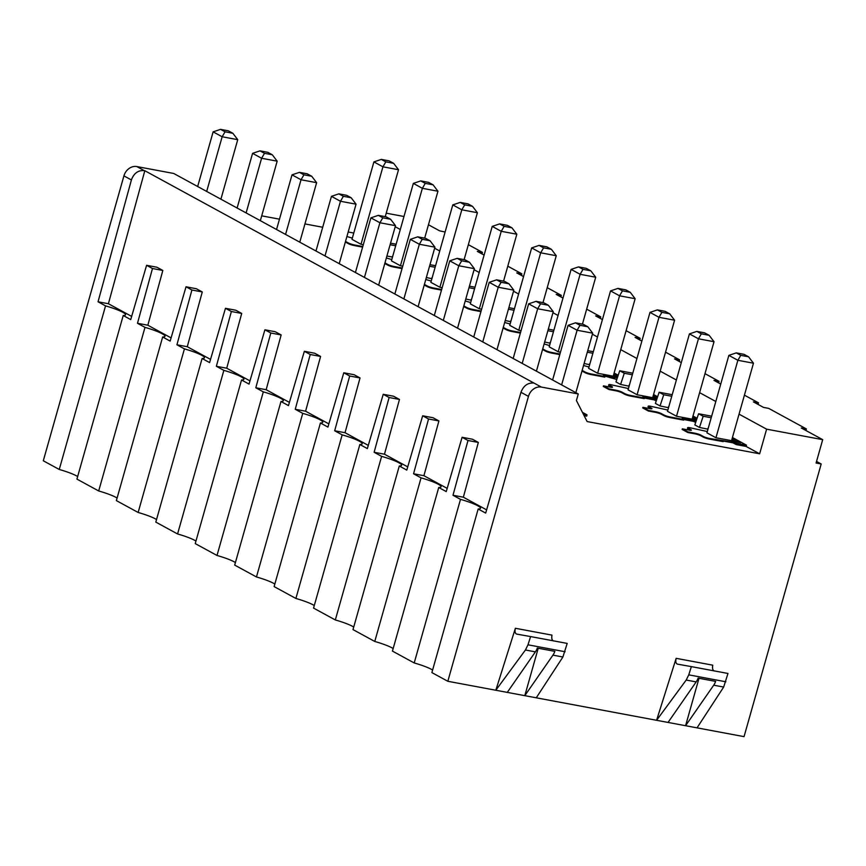 <?xml version="1.0" encoding="UTF-8"?>
<svg xmlns="http://www.w3.org/2000/svg" width="866" height="866" viewBox="0 0 866 866"><rect width="100%" height="100%" fill="white"/><g stroke="black" fill="none" stroke-linecap="round" stroke-linejoin="round"><path stroke-width="1.3" d="M739.055 414.154L766.616 429.168L759.644 453.806L587.126 421.558L576.41 400.525L578.272 393.976L173.73 173.471L136.817 166.564A11.691 9.764 118.6 0 0 123.925 175.874L43.3 460.777L59.256 469.469A21.737 3.128 -164.2 0 1 77.648 476.549M117.094 498.047A21.737 3.128 -164.2 0 0 98.692 490.968L76.922 479.104L123.221 315.505L130.723 319.597L146.592 265.299L152.481 268.514L137.488 323.289L147.837 325.215L162.83 270.452L152.481 268.514M156.529 519.546A21.737 3.128 -164.2 0 0 138.138 512.466L116.369 500.602L162.656 337.004L170.158 341.096L186.028 286.798L196.376 288.735L202.276 291.95L191.916 290.013L186.028 286.798M195.965 541.044A21.737 3.128 -164.2 0 0 177.573 533.965L155.804 522.101L202.103 358.502L209.604 362.594L225.463 308.296L235.823 310.234L241.711 313.449L231.363 311.511L225.463 308.296M235.411 562.543A21.737 3.128 -164.2 0 0 217.009 555.463L195.24 543.599L241.538 380.001L249.04 384.093L264.909 329.794L275.258 331.732L281.158 334.947L270.798 333.009L264.909 329.794M274.847 584.041A21.737 3.128 -164.2 0 0 256.455 576.962L234.686 565.097L280.974 401.499L288.475 405.591L304.345 351.293L314.694 353.231L320.593 356.446L310.234 354.508L304.345 351.293M314.282 605.54A21.737 3.128 -164.2 0 0 295.891 598.46L274.121 586.596L320.42 422.998L327.922 427.09L343.78 372.791L354.14 374.729L360.029 377.944L349.68 376.006L343.78 372.791M353.729 627.038A21.737 3.128 -164.2 0 0 335.326 619.959L313.557 608.094L359.855 444.496L367.357 448.588L383.227 394.29L393.575 396.227L399.475 399.442L389.115 397.505L383.227 394.29M393.164 648.537A21.737 3.128 -164.2 0 0 374.772 641.457L353.003 629.593L399.291 465.995L406.793 470.086L422.662 415.788L433.022 417.726L438.91 420.93L428.551 419.003L422.662 415.788M432.599 670.035A21.737 3.128 -164.2 0 0 414.208 662.955L392.439 651.091L438.737 487.493L446.239 491.585L462.098 437.287L472.457 439.224L478.346 442.429L463.353 497.203L486.616 509.879M553.526 640.97C551.923 640.266 551.415 638.318 551.988 635.124L515.378 628.283L495.817 690.245L447.83 681.282L431.885 672.59L478.173 508.991A21.737 3.128 15.8 0 0 480.511 508.266A21.737 3.128 15.8 0 0 460.495 499.357L452.994 495.265L467.997 440.502L462.098 437.287M515.378 628.283C514.61 631.444 515.032 633.371 516.645 634.085L530.587 636.575L527.989 644.802L525.435 649.998L495.817 690.245L744.046 736.641L821.195 463.981L816.541 461.437M428.464 224.759L439.571 230.821L445.113 232.012M468.354 244.677L482.438 252.352L481.994 253.944M805.954 430.532L806.408 428.941L768.651 408.362L763.541 407.41L753.398 401.878L758.519 402.842L758.064 404.422M744.424 395.156L758.519 402.842M704.989 373.657L719.072 381.343L718.628 382.924M665.543 352.159L679.637 359.845L679.182 361.425M626.107 330.66L640.19 338.346L639.747 339.927M586.672 309.162L600.755 316.848L600.311 318.428M547.225 287.674L561.32 295.349L560.865 296.941M507.79 266.176L521.873 273.851L521.429 275.442M395.199 226.719L400.298 229.501M434.635 248.217L439.744 250.999M474.081 269.716L479.179 272.498M513.516 291.214L518.615 293.996M552.952 312.713L558.061 315.495M592.398 334.211L597.497 336.993M620.738 349.658L636.932 358.492M660.173 371.157L676.378 379.99M699.609 392.655L715.814 401.488M403.978 216.5L386.214 213.177M482.438 252.352L477.328 251.4L484.105 255.091M521.873 273.851L516.764 272.898L523.54 276.59M561.32 295.349L556.199 294.397L562.987 298.088M600.755 316.848L595.646 315.895L602.422 319.586M640.19 338.346L635.081 337.383L641.858 341.085M679.637 359.845L674.517 358.881L681.304 362.583M719.072 381.343L713.963 380.38L720.739 384.082M821.195 463.981L816.086 463.029L822.7 439.657L801.288 427.988L806.408 428.941M822.7 439.657L766.616 429.168M759.644 453.806L746.113 446.434L736.187 444.583L736.544 443.316L746.47 445.167L746.113 446.434M732.441 437.525L746.47 445.167M697.076 418.246L692.995 416.026M657.64 396.747L653.559 394.528M618.194 375.249L614.124 373.03M390.544 243.173L396.141 244.223M395.697 245.771L390.101 244.732M386.907 256.022L392.006 256.975L392.861 255.806M261.705 215.851L279.469 219.163M304.951 223.926L322.704 227.249M348.186 232.001L353.772 233.051M345.35 242.036A4.666 0.671 -164.2 0 1 345.805 242.253L348.338 243.638A4.687 0.671 15.8 0 0 354.497 245.598L362.605 247.113M402.051 268.612L393.943 267.096A4.687 0.671 -164.2 0 1 387.773 265.137L385.24 263.751A4.666 0.671 15.8 0 0 384.785 263.524M426.353 277.521L431.896 278.711M441.487 290.11L433.379 288.595A4.687 0.671 -164.2 0 1 427.209 286.635L424.676 285.25A4.666 0.671 15.8 0 0 424.221 285.022M465.789 299.019L471.342 300.21M480.922 311.608L472.814 310.093A4.687 0.671 -164.2 0 1 466.655 308.134L464.122 306.748A4.666 0.671 15.8 0 0 463.667 306.521M505.224 320.507L510.778 321.708M520.369 333.107L512.261 331.591A4.687 0.671 -164.2 0 1 506.09 329.632L503.557 328.246A4.666 0.671 15.8 0 0 503.103 328.019M544.671 342.005L550.213 343.207M559.804 354.605L551.696 353.09A4.687 0.671 -164.2 0 1 545.537 351.131L542.993 349.745A4.666 0.671 15.8 0 0 542.538 349.518M584.106 363.504L589.659 364.705M582.147 370.421A4.666 0.671 15.8 0 1 582.612 370.648L585.145 372.034A4.676 0.671 -164.2 0 0 591.305 373.993L604.944 376.537L604.793 377.143L591.142 374.588A4.687 0.671 -164.2 0 1 584.972 372.629L582.439 371.243A4.666 0.671 15.8 0 0 581.984 371.016M614.73 378.377L614.903 377.782L603.212 375.595L616.776 379.492M632.775 373.203L619.699 370.756L615.964 381.928L620.597 384.45L629.095 386.204M611.916 387.319A4.666 0.671 15.8 0 0 611.732 387.21L609.199 385.835A4.687 0.671 -164.2 0 1 608.592 385.283L608.766 384.688A4.676 0.671 -164.2 0 1 611.017 384.742L628.435 388.542M608.917 389.516L609.079 388.921L603.44 385.846L603.277 386.442L608.917 389.516L615.737 390.793L615.899 390.198A4.666 0.671 15.8 0 1 622.048 392.146L624.581 393.532A4.676 0.671 -164.2 0 0 630.74 395.491L654.166 399.875L656.222 400.99M654.166 399.875L654.339 399.28L642.648 397.093L644.228 398.631L630.578 396.087A4.687 0.671 -164.2 0 1 624.408 394.127L621.875 392.742A4.666 0.671 15.8 0 0 615.737 390.793M672.211 394.701L659.145 392.255L655.4 403.426L660.044 405.948L668.53 407.702M651.351 408.817A4.666 0.671 15.8 0 0 651.178 408.709L648.634 407.323A4.687 0.671 -164.2 0 1 648.039 406.782L648.212 406.186A4.676 0.671 -164.2 0 1 650.453 406.23L667.87 410.04M648.353 411.014L648.526 410.419L642.886 407.345L642.713 407.929L648.353 411.014L655.183 412.281L655.346 411.686A4.666 0.671 15.8 0 1 661.483 413.645L664.027 415.03A4.676 0.671 -164.2 0 0 670.187 416.99L693.612 421.374L695.658 422.489M693.612 421.374L693.774 420.779L682.094 418.592L683.664 420.129L670.013 417.585A4.687 0.671 -164.2 0 1 663.854 415.615L661.31 414.24A4.666 0.671 15.8 0 0 655.183 412.281M711.646 416.2L698.581 413.753L694.846 424.925L699.479 427.447L703.16 416.254L711.213 417.758M707.977 429.2L699.479 427.447M723.262 441.043L733.047 442.862L733.221 442.277L709.622 438.488A4.676 0.671 -164.2 0 1 703.463 436.529L700.93 435.143L700.756 435.739A4.666 0.671 -164.2 0 0 694.619 433.779L687.799 432.513L682.148 429.428L682.321 428.843L689.141 430.11A4.666 0.671 15.8 0 0 691.382 430.164A4.666 0.671 15.8 0 0 690.787 429.612L688.253 428.237A4.676 0.671 -164.2 0 1 687.647 427.685L687.474 428.28A4.687 0.671 15.8 0 0 688.08 428.822L690.613 430.207A4.666 0.671 -164.2 0 1 690.797 430.315M700.756 435.739L703.289 437.114A4.687 0.671 15.8 0 0 709.46 439.084L723.11 441.628L723.272 441.032M733.047 442.862L736.187 444.583M584.117 415.658L586.693 416.135L587.04 414.868L583.37 414.186M131.654 316.404L108.402 303.728L144.817 170.71L533.943 383.043C527.838 382.588 523.508 385.673 520.964 392.298L528.455 396.379A11.691 9.764 -61.4 0 1 541.347 387.07L533.943 383.043M144.817 170.71L144.211 170.602C138.116 170.158 133.84 173.276 131.405 179.955L98.042 301.79L105.544 305.882A21.737 3.128 15.8 0 1 125.559 314.791A21.737 3.128 15.8 0 1 123.221 315.505M578.272 393.976L541.347 387.07M146.592 265.299L156.941 267.237L162.83 270.452M447.17 488.381L423.918 475.705L438.91 420.93M407.734 466.882L384.472 454.206L399.475 399.442M368.288 445.384L345.036 432.708L360.029 377.944M328.853 423.885L305.59 411.209L320.593 356.446M289.417 402.387L266.154 389.711L281.158 334.947M249.971 380.888L226.719 368.212L241.711 313.449M210.535 359.401L187.273 346.714L202.276 291.95M171.1 337.902L147.837 325.215M162.656 337.004A21.737 3.128 15.8 0 0 164.995 336.289A21.737 3.128 15.8 0 0 144.99 327.37L137.488 323.289M191.916 290.013L176.924 344.787L184.426 348.868L138.138 512.466M98.692 490.968L144.99 327.37M59.256 469.469L105.544 305.882M108.402 303.728L98.042 301.79M176.924 344.787L187.273 346.714M202.103 358.502A21.737 3.128 15.8 0 0 204.441 357.788A21.737 3.128 15.8 0 0 184.426 348.868M231.363 311.511L216.359 366.286L223.861 370.367L177.573 533.965M216.359 366.286L226.719 368.212M241.538 380.001A21.737 3.128 15.8 0 0 243.876 379.286A21.737 3.128 15.8 0 0 223.861 370.367M270.798 333.009L255.806 387.773L263.307 391.865L217.009 555.463M255.806 387.773L266.154 389.711M280.974 401.499A21.737 3.128 15.8 0 0 283.312 400.785A21.737 3.128 15.8 0 0 263.307 391.865M310.234 354.508L295.241 409.272L302.743 413.363L256.455 576.962M295.241 409.272L305.59 411.209M320.42 422.998A21.737 3.128 15.8 0 0 322.758 422.283A21.737 3.128 15.8 0 0 302.743 413.363M349.68 376.006L334.677 430.77L342.178 434.862L295.891 598.46M334.677 430.77L345.036 432.708M359.855 444.496A21.737 3.128 15.8 0 0 362.194 443.782A21.737 3.128 15.8 0 0 342.178 434.862M389.115 397.505L374.123 452.269L381.625 456.36L335.326 619.959M374.123 452.269L384.472 454.206M399.291 465.995A21.737 3.128 15.8 0 0 401.629 465.28A21.737 3.128 15.8 0 0 381.625 456.36M428.551 419.003L413.558 473.767L421.06 477.859L374.772 641.457M413.558 473.767L423.918 475.705M438.737 487.493A21.737 3.128 15.8 0 0 441.075 486.768A21.737 3.128 15.8 0 0 421.06 477.859M467.997 440.502L478.346 442.429M414.208 662.955L460.495 499.357M463.353 497.203L452.994 495.265M520.964 392.298L485.674 513.083L478.173 508.991M676.151 658.333L656.59 720.295L686.208 680.048L688.762 674.852L691.36 666.625L677.418 664.125C675.805 663.421 675.383 661.494 676.151 658.333L712.761 665.175C712.188 668.368 712.696 670.316 714.298 671.02M447.83 681.282L528.455 396.379M697.033 727.851L723.673 687.052L727.97 673.467L691.36 666.625M507.27 692.389L535.404 651.86A11.691 6.192 -79.4 0 0 537.321 648.071L554.857 651.351A11.691 6.192 -79.4 0 1 552.941 655.14L562.9 657.002L567.198 643.416L530.587 636.575M538.23 648.244L524.807 695.669L552.941 655.14M536.26 697.812L562.9 657.002M668.043 722.439L696.167 681.91A11.691 6.192 -79.4 0 0 698.093 678.121L715.63 681.39A11.691 6.192 -79.4 0 1 713.714 685.19L723.673 687.052M699.003 678.284L685.58 725.719L713.714 685.19M225.052 131.816L232.846 133.267L228.343 130.809L220.549 129.359L225.052 131.816L222.151 136.763L237.739 139.675L220.906 199.18M220.549 129.359L213.133 131.849L222.151 136.763L206.682 191.429M232.846 133.267L237.739 139.675M213.133 131.849L197.665 186.515M237.111 208.013L252.58 153.347L259.984 150.857L264.498 153.314L272.292 154.765L277.174 161.173L260.341 220.678M272.292 154.765L267.778 152.308L259.984 150.857M246.117 212.928L261.586 158.261L277.174 161.173M252.58 153.347L261.586 158.261L264.498 153.314M276.546 229.512L292.015 174.845L299.42 172.356L303.934 174.813L311.728 176.263L316.62 182.672L299.777 242.177M311.728 176.263L307.224 173.806L299.42 172.356M285.564 234.426L301.032 179.76L316.62 182.672M292.015 174.845L301.032 179.76L303.934 174.813M315.982 251.01L331.451 196.344L338.866 193.854L343.369 196.311L351.163 197.762L356.056 204.17L339.223 263.675M351.163 197.762L346.66 195.305L338.866 193.854M324.999 255.925L340.468 201.258L356.056 204.17M331.451 196.344L340.468 201.258L343.369 196.311M355.428 272.509L370.897 217.842L378.301 215.353L382.815 217.81L390.609 219.26L395.502 225.669L378.659 285.174M390.609 219.26L386.095 216.803L378.301 215.353M364.434 277.423L379.903 222.757L395.502 225.669M370.897 217.842L379.903 222.757L382.815 217.81M394.864 294.007L410.332 239.341L417.748 236.84L422.251 239.297L430.045 240.759L434.938 247.167L418.105 306.672M430.045 240.759L425.542 238.302L417.748 236.84M403.881 298.911L419.35 244.255L434.938 247.167M410.332 239.341L419.35 244.255L422.251 239.297M434.299 315.495L449.768 260.839L457.183 258.339L461.686 260.796L469.48 262.257L474.373 268.666L457.54 328.16M469.48 262.257L464.977 259.8L457.183 258.339M443.316 320.409L458.785 265.754L474.373 268.666M449.768 260.839L458.785 265.754L461.686 260.796M473.745 336.993L489.214 282.338L496.619 279.837L501.133 282.294L508.927 283.756L513.819 290.164L496.976 349.658M508.927 283.756L504.413 281.298L496.619 279.837M482.763 341.908L498.221 287.252L513.819 290.164M489.214 282.338L498.221 287.252L501.133 282.294M513.181 358.492L528.65 303.836L536.065 301.336L540.568 303.793L548.362 305.254L553.255 311.663L536.422 371.157M548.362 305.254L543.859 302.797L536.065 301.336M522.198 363.406L537.667 308.751L553.255 311.663M528.65 303.836L537.667 308.751L540.568 303.793M582.439 412.368L587.04 414.868M575.858 392.655L592.69 333.161L587.798 326.753L580.003 325.291L575.5 322.834L568.085 325.335L552.616 379.99M575.5 322.834L583.294 324.295L587.798 326.753M592.69 333.161L577.102 330.249L561.633 384.905M580.003 325.291L577.102 330.249L568.085 325.335M345.512 241.441A4.666 0.671 15.8 0 1 345.967 241.668L348.511 243.043A4.676 0.671 -164.2 0 0 354.67 245.002L362.778 246.518M352.343 238.128L346.909 236.494M385.825 161.866L393.619 163.317L389.115 160.859L381.321 159.409L385.825 161.866L382.924 166.813L361.003 244.277L363.298 244.699M361.003 244.277L351.986 239.362L373.906 161.899L382.924 166.813L398.512 169.725L385.24 216.641M393.619 163.317L398.512 169.725M381.321 159.409L373.906 161.899M435.576 265.71L429.98 264.671M384.948 262.928A4.666 0.671 15.8 0 1 385.413 263.167L387.946 264.541A4.676 0.671 -164.2 0 0 394.106 266.501L402.214 268.016M391.8 259.551L386.355 257.992M402.733 266.198L400.438 265.765L391.432 260.861L413.342 183.397L420.757 180.907L425.26 183.365L433.065 184.815L437.947 191.224L424.676 238.139M433.065 184.815L428.551 182.358L420.757 180.907M400.438 265.765L422.359 188.312L437.947 191.224M413.342 183.397L422.359 188.312L425.26 183.365M435.133 267.269L429.547 266.23M431.452 278.473L432.296 277.293M475.012 287.209L469.426 286.17M424.394 284.427A4.666 0.671 15.8 0 1 424.849 284.654L427.382 286.04A4.676 0.671 -164.2 0 0 433.541 287.999L441.66 289.515M431.236 281.049L425.791 279.491M442.169 287.696L439.885 287.263L430.867 282.348L452.788 204.896L460.192 202.406L464.706 204.852L472.5 206.314L477.393 212.722L464.111 259.638M472.5 206.314L467.997 203.856L460.192 202.406M439.885 287.263L461.805 209.81L477.393 212.722M452.788 204.896L461.805 209.81L464.706 204.852M474.579 288.768L468.982 287.728M470.887 299.972L471.743 298.792M514.458 308.707L508.862 307.668M463.83 305.925A4.666 0.671 15.8 0 1 464.295 306.153L466.828 307.538A4.676 0.671 -164.2 0 0 472.988 309.498L481.095 311.013M470.671 302.548L465.226 300.989M481.615 309.194L479.32 308.761L470.303 303.847L492.224 226.394L499.639 223.893L504.142 226.351L511.936 227.812L516.829 234.221L503.557 281.136M511.936 227.812L507.433 225.355L499.639 223.893M479.32 308.761L501.241 231.309L516.829 234.221M492.224 226.394L501.241 231.309L504.142 226.351M514.014 310.266L508.418 309.227M510.323 321.459L511.178 320.29M553.894 330.206L548.297 329.167M503.276 327.424A4.666 0.671 15.8 0 1 503.731 327.651L506.264 329.037A4.676 0.671 -164.2 0 0 512.423 330.996L520.531 332.512M510.117 324.046L504.672 322.477M521.051 330.693L518.766 330.26L509.749 325.345L531.67 247.893L539.074 245.392L543.588 247.849L551.382 249.311L556.264 255.719L542.993 302.635M551.382 249.311L546.868 246.853L539.074 245.392M518.766 330.26L540.676 252.807L556.264 255.719M531.67 247.893L540.676 252.807L543.588 247.849M553.45 331.765L547.864 330.725M549.769 342.958L550.614 341.789M593.329 351.704L587.743 350.665M542.711 348.922A4.666 0.671 15.8 0 1 543.166 349.15L545.699 350.535A4.676 0.671 -164.2 0 0 551.859 352.494L559.977 354.01M549.553 345.545L544.108 343.975M560.486 352.191L558.202 351.758L549.185 346.844L571.105 269.391L578.52 266.89L583.024 269.348L590.818 270.809L595.711 277.217L582.428 324.133M590.818 270.809L586.314 268.352L578.52 266.89M558.202 351.758L580.123 274.305L595.711 277.217M571.105 269.391L580.123 274.305L583.024 269.348M592.896 353.263L587.3 352.213M589.205 364.456L590.06 363.287M614.903 377.782L613.085 376.786A4.676 2.479 100.6 0 1 614.059 376.623A4.676 2.479 100.6 0 1 614.459 376.764L617.187 378.258M588.988 367.043L583.543 365.474M617.555 377.175L613.561 374.989M597.637 373.257L588.62 368.342L610.541 290.889L617.956 288.389L622.459 290.846L630.253 292.307L635.146 298.716L613.225 376.169L597.637 373.257L619.558 295.804L635.146 298.716M630.253 292.307L625.75 289.85L617.956 288.389M610.541 290.889L619.558 295.804L622.459 290.846M632.332 374.762L624.278 373.257L620.597 384.45M619.699 370.756L624.278 373.257M628.64 385.955L629.495 384.785M654.339 399.28L652.52 398.284A4.676 2.479 100.6 0 1 653.494 398.122A4.676 2.479 100.6 0 1 653.895 398.263L656.634 399.756M609.079 388.921L615.899 390.198M608.766 384.688A4.676 0.671 -164.2 0 0 609.372 385.24L611.905 386.615A4.666 0.671 15.8 0 1 612.511 387.167A4.666 0.671 15.8 0 1 610.259 387.124L603.44 385.846M656.991 398.663L653.007 396.487M637.084 394.755L628.067 389.841L649.987 312.388L657.391 309.887L661.905 312.345L669.699 313.806L674.592 320.214L652.672 397.667L637.084 394.755L658.994 317.302L674.592 320.214M669.699 313.806L665.185 311.349L657.391 309.887M649.987 312.388L658.994 317.302L661.905 312.345M671.767 396.26L663.724 394.755L660.044 405.948M659.145 392.255L663.724 394.755M668.087 407.453L668.931 406.284M693.774 420.779L691.956 419.783A4.676 2.479 100.6 0 1 692.93 419.62A4.676 2.479 100.6 0 1 693.33 419.761L696.069 421.255M648.526 410.419L655.346 411.686M648.212 406.186A4.676 0.671 -164.2 0 0 648.807 406.739L651.34 408.113A4.666 0.671 15.8 0 1 651.946 408.665A4.666 0.671 15.8 0 1 649.706 408.611L642.886 407.345M696.437 420.162L692.443 417.986M676.519 416.254L667.502 411.339L689.423 333.886L696.838 331.386L701.341 333.843L709.135 335.304L714.028 341.713L692.107 419.166L676.519 416.254L698.44 338.79L714.028 341.713M709.135 335.304L704.632 332.847L696.838 331.386M689.423 333.886L698.44 338.79L701.341 333.843M698.581 413.753L703.16 416.254M708.377 427.782L707.522 428.951M733.221 442.277L731.402 441.281A4.676 2.479 100.6 0 1 732.376 441.119A4.676 2.479 100.6 0 1 732.777 441.259L736.544 443.316M700.93 435.143A4.666 0.671 15.8 0 0 694.781 433.184L687.961 431.918L687.799 432.513M682.321 428.843L687.961 431.918M687.647 427.685A4.676 0.671 -164.2 0 1 689.899 427.728L707.316 431.539M736.176 441.822L731.878 439.484M753.463 363.211L748.57 356.803L740.776 355.341L736.273 352.884L728.858 355.374L706.948 432.838L715.955 437.752L731.543 440.664L753.463 363.211L737.875 360.288L715.955 437.752M739.488 442.45L732.777 441.259M736.273 352.884L744.067 354.346L748.57 356.803M740.776 355.341L737.875 360.288L728.858 355.374M136.817 166.564L144.211 170.602M131.405 179.955L123.925 175.874M525.435 649.998L535.404 651.86M686.208 680.048L696.167 681.91M688.762 674.852L725.881 681.791M527.989 644.802L565.108 651.741M354.67 245.002L354.497 245.598M348.338 243.638L348.511 243.043M345.967 241.668L345.805 242.253M394.106 266.501L393.943 267.096M387.773 265.137L387.946 264.541M385.413 263.167L385.24 263.751M433.541 287.999L433.379 288.595M427.209 286.635L427.382 286.04M424.849 284.654L424.676 285.25M472.988 309.498L472.814 310.093M466.655 308.134L466.828 307.538M464.295 306.153L464.122 306.748M512.423 330.996L512.261 331.591M506.09 329.632L506.264 329.037M503.731 327.651L503.557 328.246M551.859 352.494L551.696 353.09M545.537 351.131L545.699 350.535M543.166 349.15L542.993 349.745M617.501 377.338L614.459 376.764M613.929 373.69L617.978 375.898M591.305 373.993L591.142 374.588M584.972 372.629L585.145 372.034M582.612 370.648L582.439 371.243M656.937 398.836L653.895 398.263M653.375 395.188L657.424 397.397M630.74 395.491L630.578 396.087M624.408 394.127L624.581 393.532M622.048 392.146L621.875 392.742M611.732 387.21L611.905 386.615M609.372 385.24L609.199 385.835M696.383 420.335L693.33 419.761M692.811 416.687L696.859 418.895M670.187 416.99L670.013 417.585M663.854 415.615L664.027 415.03M661.483 413.645L661.31 414.24M651.178 408.709L651.34 408.113M648.807 406.739L648.634 407.323M732.246 438.185L740.571 442.721M709.622 438.488L709.46 439.084M703.289 437.114L703.463 436.529M694.619 433.779L694.781 433.184M690.613 430.207L690.787 429.612M688.253 428.237L688.08 428.822M614.059 376.623L617.523 377.273M653.494 398.122L656.958 398.771M692.93 419.62L696.405 420.27M732.376 441.119L739.542 442.45"/></g></svg>
